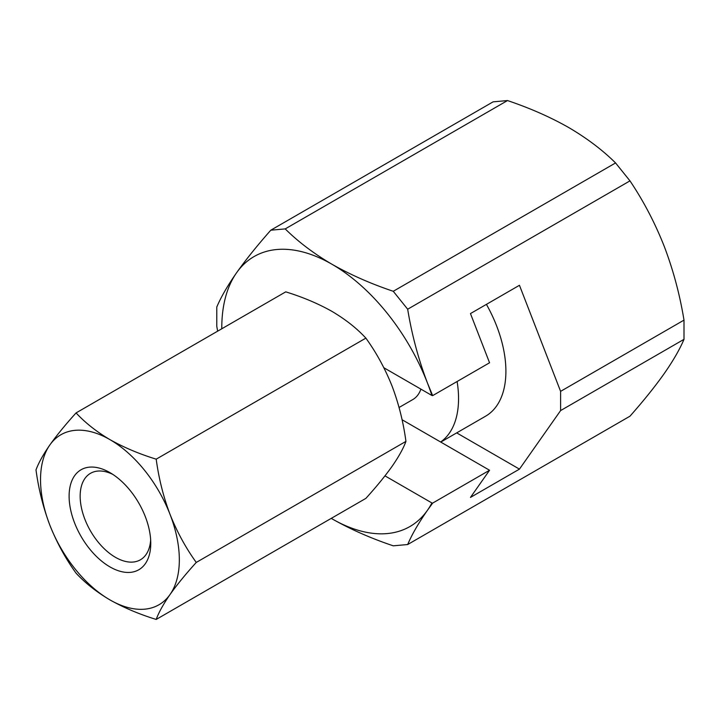 <?xml version="1.0" encoding="UTF-8"?>
<svg xmlns="http://www.w3.org/2000/svg" width="720" height="720" viewBox="0 0 720 720"><rect width="100%" height="100%" fill="white"/><g stroke="black" fill="none" stroke-linecap="round" stroke-linejoin="round"><path stroke-width="1.08" d="M507.51 100.557L493.092 101.853L270.801 230.193L285.21 228.906L507.51 100.557C530.019 108.144 550.44 117.144 568.773 127.575C586.971 138.267 602.568 150.057 615.564 162.945L629.973 180.873C643.545 201.069 654.966 222.885 664.218 246.321C673.227 269.982 679.815 294.579 684 320.121L684 339.336C679.797 349.272 673.209 360.693 664.218 373.59C654.93 386.685 643.509 400.896 629.973 416.196L407.673 544.536C411.876 534.6 418.473 523.188 427.455 510.282A155.871 89.991 -120 0 0 431.919 502.965L432.657 503.1L427.455 510.282A155.871 89.991 -120 0 1 332.001 518.814C350.514 529.317 370.935 538.326 393.264 545.823L407.673 544.536M285.21 228.906C298.341 241.902 313.938 253.692 332.001 264.276A155.871 89.991 -120 0 0 236.556 272.799C227.547 285.732 220.95 297.153 216.774 307.053L216.774 326.268L217.638 331.173M270.801 230.193C257.229 245.538 245.808 259.74 236.556 272.799A155.871 89.991 -120 0 0 221.787 328.779M456.678 432.882L519.453 469.125L560.601 410.58L560.601 391.356L519.453 285.291L470.466 313.578L489.555 362.772L432.657 395.622L431.919 395.487A155.871 89.991 -120 0 0 427.455 383.013C418.446 359.352 411.858 334.755 407.673 309.213L629.973 180.873M407.673 309.213L393.264 291.285L615.564 162.945M402.057 419.733L489.555 470.25L470.466 497.412L519.453 469.125M431.919 395.487L383.868 367.749M432.657 395.622L427.455 383.013A155.871 89.991 -120 0 0 332.001 264.276C350.514 274.779 370.935 283.788 393.264 291.285M331.254 518.373A155.871 89.991 -120 0 0 332.001 518.814M384.975 475.866L431.919 502.965M489.555 470.25L432.657 503.1M560.601 391.356L684 320.121M560.601 410.58L684 339.336M196.263 562.437C185.751 574.038 177.012 584.73 170.037 594.513C163.368 604.134 158.76 612.441 156.195 619.443L365.868 498.384C376.38 486.792 385.128 476.091 392.103 466.308C398.763 456.687 403.38 448.38 405.936 441.387C403.371 422.235 398.754 403.83 392.103 386.172C385.11 368.667 376.362 352.647 365.868 338.121L156.195 459.171C158.769 478.323 163.377 496.728 170.037 514.386C177.03 531.891 185.778 547.911 196.263 562.437L405.936 441.387M156.195 619.443C139.275 614.232 123.858 607.716 109.935 599.886A98.145 56.664 -120 0 0 170.037 594.513A98.145 56.664 -120 0 0 170.037 514.386A98.145 56.664 -120 0 0 109.935 439.623A98.145 56.664 -120 0 0 49.833 444.987A98.145 56.664 -120 0 0 49.833 525.123A98.145 56.664 -120 0 0 109.935 599.886C96.516 591.957 85.23 583.056 76.068 573.174C65.556 558.612 56.808 542.592 49.833 525.123C43.173 507.42 38.556 489.015 36 469.908C38.574 462.897 43.182 454.59 49.833 444.987C56.835 435.177 65.574 424.485 76.068 412.911L285.741 291.852C302.859 297.144 318.276 303.66 332.001 311.409C345.564 319.446 356.85 328.347 365.868 338.121M109.935 566.892A57.726 33.327 -120 0 0 150.759 543.321A57.726 33.327 -120 0 0 109.935 472.617A57.726 33.327 -120 0 0 69.111 496.188A57.726 33.327 -120 0 0 109.935 566.892M440.757 442.08L485.577 416.205A98.145 56.664 -120 0 0 486.423 304.362M112.797 474.381A49.923 28.818 -120 0 0 90.495 473.328A49.923 28.818 -120 0 0 82.845 513.333A49.923 28.818 -120 0 0 115.461 557.325A49.923 28.818 -120 0 0 140.418 559.791A49.923 28.818 -120 0 0 150.651 539.955M76.068 412.911C85.23 422.793 96.516 431.694 109.935 439.623C123.858 447.444 139.275 453.96 156.195 459.171M399.069 407.484L412.821 399.546A47.34 27.333 -120 0 0 420.903 389.133M440.631 442.008A98.145 56.664 -120 0 0 457.11 381.51"/></g></svg>

